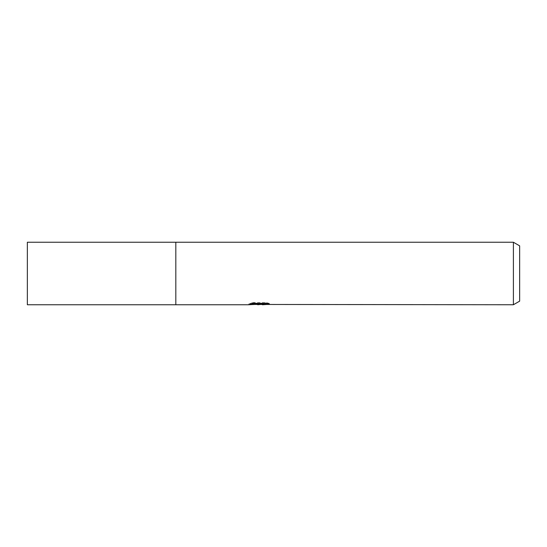 <?xml version="1.0" encoding="UTF-8"?>
<svg xmlns="http://www.w3.org/2000/svg" width="547" height="547" viewBox="0 0 547 547"><rect width="100%" height="100%" fill="white"/><g stroke="black" fill="none" stroke-linecap="round" stroke-linejoin="round"><path stroke-width="0.41" stroke-dasharray="2.73 2.05" d="M513.401 242.246L513.401 304.754M175.819 273.5L175.819 304.754L175.819 273.5M255.538 304.453L253.117 303.346L248.536 304.754L248.536 303.975L253.117 302.525L257.692 303.975L259.661 303.715L259.661 304.214M262.485 304.754L267.387 304.515L267.387 303.92L262.369 304.269M259.661 303.715L267.387 303.113L267.387 303.722L262.485 303.975M267.387 303.722L267.387 304.515M269.589 303.462L266.013 302.525L253.685 302.525L253.685 303.346M266.013 302.525L266.013 303.346M266.225 303.387L269.596 303.469L269.596 304.262M267.387 303.113L267.387 303.92M253.685 302.525L250.43 303.366L253.589 303.366M260.427 303.366L248.755 303.906L257.692 303.975M250.43 303.366L250.43 304.159M248.755 303.906L248.755 304.693M253.117 302.525L253.117 303.346M519.65 245.849L519.65 301.151M27.35 242.246L27.35 304.754M259.107 304.741L259.107 303.961M259.175 303.975L260.427 303.975"/><path stroke-width="0.82" d="M513.401 304.754L513.401 242.246L519.65 245.849L519.65 301.151L513.401 304.754L255.538 304.453M253.589 303.366L260.427 303.366L260.427 304.159L248.536 304.754L175.819 304.754L175.819 242.246L27.35 242.246L27.35 304.754L175.819 304.754L175.819 242.246L513.401 242.246M262.369 304.269L257.692 304.754M260.427 304.159L250.43 304.159L253.685 303.346L266.013 303.346L269.589 304.262L262.485 304.754M260.427 303.975L266.225 303.387M262.369 304.741L262.369 303.954"/></g></svg>
